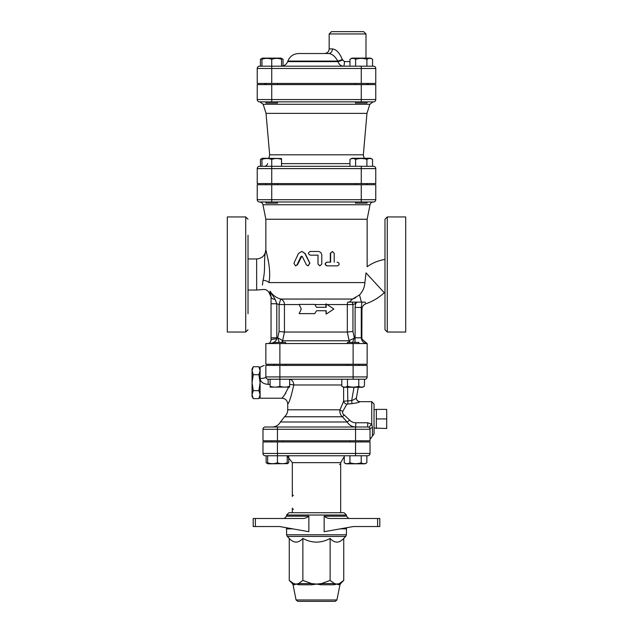 <?xml version="1.0" encoding="UTF-8"?>
<svg xmlns="http://www.w3.org/2000/svg" width="633" height="633" viewBox="0 0 633 633"><rect width="100%" height="100%" fill="white"/><g stroke="black" fill="none" stroke-linecap="round" stroke-linejoin="round"><path stroke-width="0.95" d="M374.048 428.074L386.708 428.486L386.708 409.377L376.35 409.377L376.35 418.927L386.708 418.927M376.35 428.486L376.35 418.927M260.108 370.716L258.873 366.729L253.279 366.729L252.053 370.716L253.279 374.704L252.053 382.68L253.279 390.648L252.053 394.636L253.279 398.624L258.873 398.624L260.108 394.636L258.873 390.648L260.108 382.68L258.873 374.704L260.108 370.716M258.873 390.648L253.279 390.648M258.873 374.704L253.279 374.704M253.279 398.624L252.053 396.487L252.053 368.865L253.279 366.729M288.593 387.277L284.423 395.103L281.978 398.212L260.108 398.212L260.108 367.14L264.214 365.415M285.633 343.545L285.633 342.398L274.121 342.398L274.121 343.545M347.367 365.415L347.367 364.26M358.879 343.545L358.879 342.398L347.367 342.398L347.367 343.545M270.093 379.222L270.093 386.241C270.093 387.42 270.093 387.42 270.093 386.241C270.093 387.42 270.093 387.42 270.093 386.241C273.353 387.42 276.621 387.42 279.881 386.241C283.141 387.42 286.401 387.42 289.661 386.241C289.661 387.42 289.661 387.42 289.661 386.241C289.661 387.42 289.661 387.42 289.661 386.241L289.661 379.222M289.661 387.111L270.093 387.111M341.828 379.222L341.828 386.241C343.711 387.42 345.594 387.42 347.477 386.241C351.236 387.42 355.002 387.42 358.769 386.241C360.652 387.42 362.535 387.42 364.418 386.241L362.614 387.277L343.624 387.277L343.632 401.211A3.45 2.825 -149.7 0 0 346.884 404.163L351.988 403.632C356.988 402.936 359.607 402.287 359.845 401.678A3.45 3.442 -63.5 0 1 356.442 397.738M347.477 379.222L347.477 386.241M364.837 379.222A2.303 2.303 0 0 0 367.14 376.92L279.881 376.92L279.881 379.222L364.837 379.222A2.303 2.303 0 0 0 367.14 376.92L367.14 365.415L265.86 365.415C264.088 365.415 264.088 365.415 265.86 365.415C264.088 365.415 264.088 365.415 265.86 365.415L265.86 376.92A2.303 2.303 0 0 0 268.163 379.222L279.881 379.222L279.881 386.241M358.769 379.222L358.769 386.241M364.537 379.222L364.418 386.241M349.812 441.953L349.812 440.797M267.656 455.76L267.656 462.778C267.656 463.957 267.656 463.957 267.656 462.778C267.656 463.957 267.656 463.957 267.656 462.778C270.916 463.957 274.176 463.957 277.436 462.778C280.696 463.957 283.956 463.957 287.216 462.778C287.216 463.957 287.216 463.957 287.216 462.778C287.216 463.957 287.216 463.957 287.216 462.778L287.216 455.76M287.216 463.649L267.941 463.815L266.137 462.778L267.656 463.451M349.914 462.778C353.681 463.957 357.447 463.957 361.214 462.778C363.097 463.957 364.98 463.957 366.863 462.778L365.059 463.815L346.069 463.815L344.265 462.778C346.148 463.957 348.031 463.957 349.914 462.778L349.914 455.76M344.265 455.76L344.265 462.778M266.137 462.778L266.137 455.76L277.436 455.76L277.436 462.778M361.214 455.76L361.214 462.778M366.863 455.76L366.863 462.778M287.216 463.451L288.735 462.778L288.735 456.607M265.987 101.858L265.987 103.005L277.491 103.005L277.491 101.858M271.739 101.858L271.739 99.555L257.227 99.555A2.303 2.303 0 0 0 259.53 101.858A2.303 2.303 0 0 1 257.227 99.555A2.303 2.303 0 0 0 259.53 101.858L361.261 101.858L355.509 101.858L355.509 103.005L367.013 103.005L367.013 101.858M367.013 83.437L367.013 84.593M261.959 66.18L261.959 59.273C261.959 58.094 261.959 58.094 261.959 59.273C261.959 58.094 261.959 58.094 261.959 59.273C265.219 58.094 268.479 58.094 271.739 59.273C274.999 58.094 278.259 58.094 281.527 59.273C281.527 58.094 281.527 58.094 281.527 59.273C281.527 58.094 281.527 58.094 281.527 59.273L281.527 66.18L271.739 66.18L271.739 59.273M261.959 58.6L260.448 59.273L262.434 58.117L281.044 58.117L283.038 59.273L281.527 58.6M349.962 59.273L351.956 58.117L370.566 58.117L372.552 59.273C370.677 58.094 368.794 58.094 366.911 59.273C363.144 58.094 359.378 58.094 355.611 59.273C353.728 58.094 351.845 58.094 349.962 59.273L349.962 66.18M372.552 66.18L372.552 59.273M366.911 66.18L366.911 59.273M355.611 66.18L355.611 59.273M260.448 66.18L260.448 59.273M283.038 65.919L283.038 59.273M384.983 259.443C378.463 260.472 372.513 262.901 367.14 266.73L367.14 219.247L265.86 219.247L262.964 204.76C262.489 203.035 261.366 202.109 259.577 201.982L265.987 201.982L265.987 203.138L277.491 203.138L277.491 201.982M277.491 183.57L277.491 184.717M355.509 201.982L355.509 203.138L367.013 203.138L367.013 201.982M281.527 158.527L262.434 158.25L260.448 159.397L261.959 158.725M257.227 168.607A2.303 2.303 0 0 1 259.53 166.305A2.303 2.303 0 0 0 257.227 168.607L271.739 168.607L271.739 166.305L259.53 166.305A2.303 2.303 0 0 0 257.227 168.607L257.227 183.57L375.773 183.57L375.773 168.607A2.303 2.303 0 0 0 373.47 166.305L261.959 166.305L261.959 159.397C261.959 158.226 261.959 158.226 261.959 159.397C261.959 158.226 261.959 158.226 261.959 159.397C265.219 158.226 268.479 158.226 271.739 159.397C274.999 158.226 278.259 158.226 281.527 159.397C281.527 158.226 281.527 158.226 281.527 159.397C281.527 158.226 281.527 158.226 281.527 159.397L281.527 166.305M349.962 159.397L351.956 158.25L370.566 158.25L372.552 159.397C370.677 158.226 368.794 158.226 366.911 159.397C363.144 158.226 359.378 158.226 355.611 159.397C353.728 158.226 351.845 158.226 349.962 159.397L349.962 166.305M259.53 166.305L260.448 166.305L260.448 159.397M271.739 166.305L271.739 159.397M372.552 166.305L372.552 159.397M366.911 166.305L366.911 159.397M355.611 166.305L355.611 159.397M314.783 304.418L299.132 304.418L301.284 309.023L299.132 313.62L314.783 313.62L316.5 310.748L326.193 310.748L326.193 314.095L333.868 309.023L326.193 303.943L326.193 307.29L316.5 307.29L314.783 304.418L316.5 307.29M325.884 307.29L325.884 304.544A5.752 1.567 90 0 1 325.892 303.943L326.193 303.943M326.193 314.095L325.884 310.748M316.476 310.779L314.783 313.62M352.628 342.398L354.306 337.793L352.953 331.47L347.319 332.04L284.454 332.04L279.098 331.47L277.745 337.793L279.232 342.398M373.47 66.18A2.303 2.303 0 0 1 375.773 68.483L375.773 83.437L257.227 83.437L257.227 68.483A2.303 2.303 0 0 1 259.53 66.18L361.261 66.18L361.261 68.483L375.773 68.483A2.303 2.303 0 0 0 373.47 66.18L361.261 66.18M257.227 68.483A2.303 2.303 0 0 1 259.53 66.18A2.303 2.303 0 0 0 257.227 68.483L271.739 68.483L271.739 66.18M363.69 31.65L331.463 31.65L329.16 33.953L365.993 33.953L363.69 31.65M349.962 61.575L344.399 61.575L342.326 59.518C339.604 52.871 336.305 49.342 332.42 48.915L329.16 48.915C328.891 51.708 327.356 53.243 324.555 53.52L328.63 53.52A4.605 3.79 90 0 0 332.42 48.915M334.153 56.147L332.626 55M328.63 53.52L298.665 53.52L328.63 53.52C332.088 53.821 335.142 56.345 337.793 61.092A4.605 0.491 158.9 0 0 342.326 59.518M344.399 61.575A4.605 0.791 -90 0 1 343.608 66.18C341.005 66.133 339.138 64.621 337.998 61.63L287.651 61.63L287.849 61.092L337.793 61.092L337.998 61.63A4.605 0.475 158.8 0 0 342.493 60.056M369.996 428.976L370.02 429.293A2.303 2.303 0 0 0 367.718 426.99L355.564 426.99L355.888 422.765C353.325 422.725 351.275 421.855 349.748 420.162L344.162 414.955C342.714 413.935 342.271 412.716 342.817 411.323L346.884 404.163M265.282 426.99A2.303 2.303 0 0 0 262.98 429.293L355.564 429.293L355.564 426.99L265.282 426.99A2.303 2.303 0 0 0 262.98 429.293L262.98 440.797L370.02 440.797L370.02 429.293A3.45 1.749 180 0 1 372.433 427.623L371.745 424.142L367.718 422.765L355.888 422.765M358.294 387.277L356.458 397.635C356.26 398.402 354.67 399.383 351.687 400.578L343.632 401.211L340 409.796C339.51 412.487 340.293 414.813 342.342 416.775L347.137 421.982L280.427 421.982C278.631 425.178 275.901 426.848 272.23 426.99L277.436 426.99L277.436 440.797M265.86 343.545L367.14 343.545L367.14 364.26L265.86 364.26L265.86 343.545M370.02 453.457A2.303 2.303 0 0 1 367.718 455.76L277.436 455.76L277.436 453.457L262.98 453.457A2.303 2.303 0 0 0 265.282 455.76A2.303 2.303 0 0 1 262.98 453.457L262.98 441.953L370.02 441.953L370.02 453.457A2.303 2.303 0 0 1 367.718 455.76A2.303 2.303 0 0 0 370.02 453.457L355.564 453.457L355.564 455.76M257.227 99.555L257.227 84.593L375.773 84.593L375.773 99.555A2.303 2.303 0 0 1 373.47 101.858L361.261 101.858L361.261 99.555L271.739 99.555L271.739 84.593M257.227 199.68A2.303 2.303 0 0 0 259.53 201.982A2.303 2.303 0 0 1 257.227 199.68L257.227 184.717L271.739 184.717L271.739 199.68L257.227 199.68A2.303 2.303 0 0 0 259.53 201.982L373.47 201.982A2.303 2.303 0 0 0 375.773 199.68A2.303 2.303 0 0 1 373.47 201.982M361.261 184.717L361.261 199.68L375.773 199.68L375.773 184.717L271.739 184.717M264.713 84.593L264.713 83.437M364.133 158.25L363.342 154.8L269.658 154.8L268.867 158.25M363.342 154.8L366.966 113.362L369.83 104.271L373.122 101.858M366.966 113.362L266.034 113.362L263.17 104.271L369.83 104.271M306.863 601.35L299.227 601.35M296.078 599.965L297.771 601.35L335.229 601.35L336.922 599.965L296.078 599.965L293.039 584.773L294.242 584.773A2.303 2.184 90 0 0 293.641 583.594L296.07 584.085L298.491 583.594A2.303 1.725 -90 0 1 298.958 584.773L296.07 584.085L298.958 584.773L311.776 584.773A2.303 0.467 90 0 0 311.65 583.594L316.5 584.085L321.35 583.594A2.303 0.467 -90 0 0 321.224 584.773L334.042 584.773A2.303 1.725 90 0 1 334.509 583.594L336.93 584.085L339.359 583.594A2.303 2.184 -90 0 0 338.758 584.773L336.93 584.085L339.961 584.773L340.586 583.594L339.359 583.594L343.743 580.437L343.743 538.43C339.201 543.343 334.659 543.343 330.125 538.43C321.042 543.343 311.958 543.343 302.875 538.43C298.341 543.343 293.799 543.343 289.257 538.43L289.257 580.437L293.641 583.594L292.414 583.594L289.257 580.437M255.376 526.537L255.376 518.482L253.2 518.482L253.2 526.537L279.628 526.537L308.857 531.704L308.857 516.18C306.847 517.865 304.402 518.633 301.522 518.482C304.402 518.633 306.847 517.865 308.857 516.18L286.575 516.18L284.272 518.482M377.624 526.537L379.8 526.537L379.8 518.482L377.624 518.482L377.624 526.537L353.372 526.537L324.143 531.704L324.143 516.18C326.153 517.865 328.598 518.633 331.478 518.482L377.624 518.482M345.753 536.42L346.425 534.798L286.575 534.798L287.247 536.42L345.753 536.42L343.743 538.43M286.575 516.18L286.575 515.033L346.425 515.033L346.425 516.18L324.143 516.18M340.332 528.84L346.425 528.84L346.425 534.798M311.776 584.773L316.5 584.085L321.224 584.773M334.042 584.773L336.93 584.085L334.042 584.773M294.242 584.773L296.07 584.085M330.125 580.437L334.509 583.594L321.35 583.594L330.125 580.437L330.125 538.43M255.376 518.482L301.522 518.482M346.425 515.033L344.123 512.73L288.877 512.73L286.575 515.033M253.2 518.482L253.2 526.537M302.875 580.437L311.65 583.594L298.491 583.594L302.875 580.437L302.875 538.43M293.483 509.28A1.147 1.147 0 0 1 292.842 509.082M292.327 508.125L292.327 512.73M344.265 456.607L340.673 462.668L340.673 512.73M340.673 496.62L340.673 508.125M293.483 495.465A1.147 1.147 0 0 1 292.842 495.275M339.517 464.393A1.147 1.147 0 0 1 340.158 464.59M340.673 462.668L292.327 462.668L292.327 496.62M349.345 302.115L352.549 299.053L359.512 294.938C362.764 291.481 364.553 287.366 364.885 282.587L268.946 282.587C268.297 295.025 268.297 295.025 268.946 282.587C271.652 268.068 265.9 252.069 265.86 249.75L267.371 256.428M267.917 258.66L268.352 260.661M364.885 282.587L366.04 272.886C367.449 264.784 367.449 264.784 366.04 272.886L365.7 275.268M319.871 265.86L317.995 264.016L317.995 255.154M337.065 262.181L337.531 262.181C339.739 263.407 339.739 264.634 337.531 265.86L327.134 265.86C324.753 264.634 324.753 263.407 327.134 262.181L330.624 262.181L330.624 253.319L332.42 251.475L334.2 253.319L334.2 262.181M337.065 265.86L326.897 265.86C324.563 264.634 324.563 263.407 326.897 262.181L330.307 262.181L330.307 253.319L332.42 251.475M301.648 251.475L298.444 253.524L293.934 263.201L295.469 265.86L297.019 264.839L300.897 256.697L301.648 256.223L302.392 256.697L306.404 264.839L308.065 265.86L309.735 263.201L304.908 253.524L301.973 251.475L305.169 253.524L309.885 263.201L308.16 265.86M301.814 256.238L297.455 264.839L295.469 265.86M367.14 219.247L370.036 204.76C370.511 203.035 371.634 202.109 373.423 201.982M279.881 365.415L279.881 376.92L265.86 376.92A5.752 1.559 0 0 1 260.108 378.479C260.551 382.016 263.233 383.97 268.163 384.358L270.093 384.358M289.661 379.254A5.752 4.55 -90 0 1 293.767 384.983C291.196 396.63 289.186 402.96 287.73 403.965C289.186 402.952 291.196 396.622 293.767 384.983L341.828 384.983M289.661 384.397A5.752 0.617 -175.2 0 1 293.767 384.983M354.021 387.277L351.687 400.578L351.988 403.632M347.572 387.277L347.873 403.799M359.845 401.678L358.31 401.322C356.751 400.175 356.142 398.964 356.466 397.674M280.427 421.982L284.526 416.775C286.607 414.916 287.675 412.589 287.73 409.796L340 409.796A3.45 1.456 -160.9 0 0 342.817 411.323M284.526 416.775L342.342 416.775A3.45 0.498 128.3 0 0 344.162 414.955M355.888 426.99C352.13 426.903 349.218 425.234 347.137 421.982L349.748 420.162M340.546 414.417L340.214 413.594M369.324 427.647A3.45 0.744 134.4 0 1 371.745 424.142L371.745 401.67L374.048 403.973L374.048 409.78L376.35 409.377M372.433 427.623L372.433 436.09L374.048 433.89L374.048 403.973M283.782 395.965L285.831 393.053M318.027 264.016L319.91 265.86L321.786 264.016L321.786 255.154C321.564 252.923 320.314 251.689 318.027 251.475L310.273 251.475C307.867 252.702 307.867 253.928 310.273 255.154L318.027 255.154L317.995 264.016M268.946 282.587A5.752 2.247 8.9 0 0 263.051 280.253C262.497 292.454 262.497 292.454 263.051 280.253L262.442 285.048M265.86 219.247L265.86 249.853M256.65 258.952L256.65 290.033L248.017 290.033L248.017 258.952L256.65 258.952C262.244 258.406 265.314 255.336 265.86 249.75C263.32 260.06 265.876 268.432 263.051 280.253M355.754 297.739L352.589 299.045M270.077 291.156L275.228 299.504L276.795 303.745L279.098 304.544L280.704 299.053C276.099 297.732 272.554 295.097 270.077 291.156L269.903 292.517C269.69 293.831 269.69 293.831 269.903 292.517L270.077 291.156L271.043 296.79L271.043 303.745L276.795 303.745L275.228 299.504A5.752 2.825 180 0 1 271.043 296.79L270.837 294.796M354.899 342.398A5.752 0.498 90 0 0 355.105 337.793L348.775 340.768A3.45 3.07 -90 0 0 349.495 342.398M351.782 343.545L352.249 343.181M327.134 304.544L347.319 304.544L347.319 332.04L349.099 340.625A3.45 3.015 -133.9 0 0 350.358 342.398M352.953 331.47L352.953 304.544A5.752 0.483 73.7 0 0 352.193 302.115L347.802 302.115A5.752 5.135 -90 0 0 347.319 304.544L352.953 304.544L355.619 303.595A5.752 0.459 67.2 0 0 354.986 302.115L352.193 302.115L357.131 302.115L355.619 303.595L355.105 307.448L361.269 307.448L361.957 302.115L357.131 302.115M355.105 307.448L355.105 337.793L361.269 337.793L361.435 338.734C362.155 341.717 364.046 343.323 367.116 343.545M361.269 337.793L361.269 307.448L361.791 308.801M365.407 302.883L365.075 302.115L361.957 302.115M282.152 342.398A3.45 3.197 90 0 0 282.904 340.768L277.745 337.793L271.043 337.793L271.043 303.745L271.043 340.095A5.752 1.147 0 0 1 276.795 338.94C275.545 342.089 272.475 343.624 267.585 343.545C272.467 343.624 275.537 342.089 276.795 338.94L276.795 303.745M271.043 340.095C270.568 342.453 269.421 343.608 267.585 343.545M270.742 294.266L270.331 292.375M281.408 342.398A3.45 3.11 141 0 0 282.642 340.625L284.454 332.04L284.446 304.544L299.195 304.544M387.277 332.04L384.983 329.738L384.983 219.247L387.277 216.945L405.698 216.945L405.698 332.04L387.277 332.04L387.277 216.945M248.017 313.501L248.017 235.207M248.017 235.484L248.017 262.98M248.017 285.997L248.017 313.778M248.017 329.738L245.723 332.04L227.302 332.04L227.302 216.945L245.723 216.945L245.723 332.04M314.918 304.544L325.884 304.544M271.739 83.437L271.739 68.483L361.261 68.483L361.261 83.437M349.962 163.631L281.527 163.631M373.47 166.305A2.303 2.303 0 0 1 375.773 168.607L361.261 168.607L361.261 166.305M271.739 183.57L271.739 168.607L361.261 168.607L361.261 183.57M361.261 84.593L361.261 99.555L375.773 99.555A2.303 2.303 0 0 1 373.47 101.858M279.881 343.545L279.881 364.26M286.282 527.716L286.575 528.84L292.668 528.84M355.564 441.953L355.564 453.457L277.436 453.457L277.436 441.953M262.964 204.76L370.036 204.76M265.86 376.92A2.303 2.303 0 0 0 268.163 379.222L268.163 384.358M355.564 440.797L355.564 429.293L370.02 429.293A2.303 2.303 0 0 0 367.718 426.99L367.718 422.765M353.119 365.415L353.119 379.222M297.455 264.839L297.019 264.839M271.739 201.982L271.739 199.68L361.261 199.68L361.261 201.982M352.549 299.053L280.704 299.053A5.752 5.341 90 0 1 284.446 304.544L279.098 304.544L279.098 331.47M366.04 272.886L384.302 292.762C378.898 297.7 372.742 301.379 365.827 303.793C363.389 304.789 362.1 306.601 361.957 309.228L361.839 340.095M359.512 294.938L361.435 302.115M348.775 340.768L282.904 340.768M353.119 343.545L353.119 364.26M260.108 368.865L258.873 366.729M260.108 396.487L258.873 398.624M285.633 365.415L285.633 364.26M274.121 365.415L274.121 364.26M358.879 365.415L358.879 364.26M343.624 387.277L341.828 386.241M283.188 441.953L283.188 440.797M271.684 441.953L271.684 440.797M361.316 441.953L361.316 440.797M286.931 463.815L288.735 462.778M265.987 83.437L265.987 84.593M277.491 83.437L277.491 84.593M355.509 83.437L355.509 84.593M262.434 58.117L261.959 58.394M265.987 183.57L265.987 184.717M355.509 183.57L355.509 184.717M367.013 183.57L367.013 184.717M262.434 158.25L261.959 158.527M329.16 33.953L329.16 48.915M365.993 33.953L365.993 58.117M287.849 61.092C289.867 56.305 293.475 53.781 298.665 53.52M287.651 61.63C286.44 64.503 284.272 66.022 281.163 66.18M368.287 84.593L368.287 83.437M267.624 163.631C267.126 165.3 266.002 166.194 264.262 166.305M263.17 104.271L259.878 101.858M269.658 154.8L266.034 113.362M346.425 528.84L346.718 527.716M286.575 528.84L286.575 534.798M289.257 538.43L287.247 536.42M293.039 584.773L292.414 583.594M340.586 583.594L343.743 580.437M336.922 599.965L339.961 584.773M346.425 516.18L348.728 518.482M292.327 462.668L287.216 455.997M372.433 436.09L370.02 439.381M371.745 401.67L359.773 401.67M287.73 409.796L287.73 403.965C287.382 400.475 285.467 398.561 281.978 398.212M271.043 296.79L268.693 292.058C267.276 290.096 265.369 289.257 262.972 289.534L256.65 290.033M361.957 339.098L367.14 343.529M245.723 216.945L248.017 219.247M384.983 292.185L384.302 292.762"/></g></svg>
